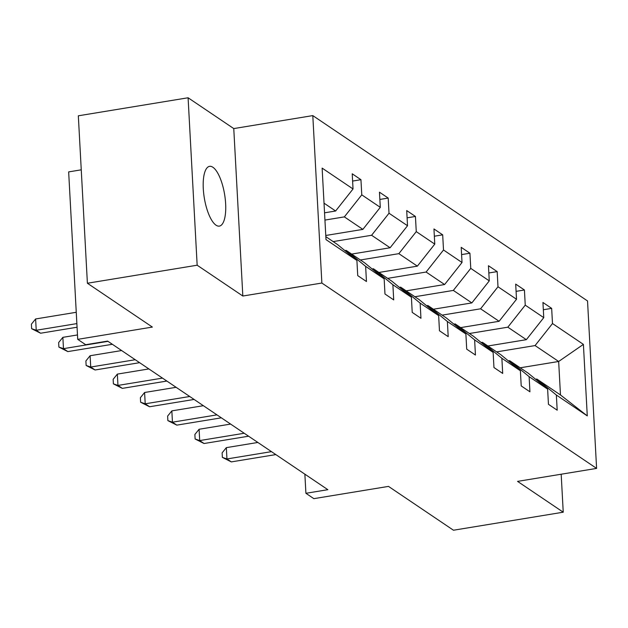 <?xml version="1.0" encoding="UTF-8"?>
<svg xmlns="http://www.w3.org/2000/svg" width="628" height="628" viewBox="0 0 628 628"><rect width="100%" height="100%" fill="white"/><g stroke="black" fill="none" stroke-linecap="round" stroke-linejoin="round"><path stroke-width="0.94" d="M216.032 225.185A30.285 10.299 80.7 0 0 219.368 226.104A30.285 10.299 80.7 0 0 225.264 199.194A30.285 10.299 80.7 0 0 212.892 167.26A30.285 10.299 80.7 0 0 209.548 166.342A30.285 10.299 80.7 0 0 203.66 193.251A30.285 10.299 80.7 0 0 216.032 225.185M242.832 296.024L233.765 128.583L188.094 97.772L197.161 265.212L242.832 296.024L321.866 283.04L596.6 468.402L517.566 481.386L563.238 512.197L561.181 474.219M563.238 512.197L453.471 530.228L388.497 486.394L313.859 498.656L305.907 493.294L327.863 489.691L107.623 341.098L85.667 344.709L77.723 339.348L152.369 327.078L87.394 283.244L78.327 115.803L188.094 97.772M197.161 265.212L87.394 283.244M81.255 169.827L68.656 171.899L77.723 339.348M233.765 128.583L312.799 115.599L587.533 300.953L596.6 468.402M324.543 212.821L335.627 211L324.024 203.174M335.627 211L353.038 188.965L352.214 173.799L360.951 179.694L352.606 181.068M520.204 367.796L558.661 361.477L535.08 345.573L552.491 323.53L583.404 344.387L587.274 415.893L556.361 395.036L557.185 410.194L548.456 404.306L547.632 389.14L529.121 376.651L529.938 391.809L521.209 385.922L520.384 370.763L501.874 358.274L502.69 373.432L493.961 367.537L493.137 352.379L474.627 339.889L475.443 355.048L466.714 349.16L465.89 333.994L447.379 321.505L448.204 336.663L439.467 330.775L438.65 315.617L420.132 303.12L420.956 318.286L412.219 312.391L411.403 297.232L392.885 284.743L393.709 299.901L384.972 294.006L384.155 278.848L365.637 266.358L366.462 281.517L357.732 275.629L356.908 260.463L325.995 239.606L322.125 168.108L353.038 188.965M321.866 283.04L312.799 115.599M325.767 235.476L362.874 229.385L344.356 216.888L361.767 194.853L360.951 179.694M361.767 194.853L380.285 207.342L379.461 192.184L388.19 198.079L379.854 199.445M351.656 254.081L390.114 247.762L371.603 235.272L389.015 213.237L388.19 198.079M389.015 213.237L407.525 225.727L406.709 210.568L415.438 216.456L407.101 217.83M378.904 272.466L417.361 266.146L398.851 253.657L416.262 231.622L415.438 216.456M416.262 231.622L434.772 244.111L433.956 228.953L442.685 234.841L434.348 236.214M406.151 290.85L444.608 284.531L426.098 272.042L443.509 249.999L442.685 234.841M443.509 249.999L462.02 262.496L461.203 247.33L469.932 253.225L461.596 254.591M433.399 309.227L471.856 302.916L453.338 290.419L470.757 268.384L469.932 253.225M470.757 268.384L489.267 280.873L488.443 265.715L497.18 271.61L488.835 272.976M460.646 327.612L499.103 321.293L480.585 308.803L497.996 286.768L497.18 271.61M497.996 286.768L516.514 299.258L515.69 284.099L524.427 289.987L516.083 291.361M487.885 345.997L526.35 339.677L507.832 327.188L525.244 305.153L524.427 289.987M525.244 305.153L543.762 317.642L542.937 302.476L551.667 308.372L543.33 309.745M552.491 323.53L551.667 308.372M384.155 278.848L364.687 262.873L346.169 250.384L344.874 250.596M346.169 250.384L365.637 266.358M324.935 220.083L344.356 216.888M362.874 229.385L380.285 207.342M411.403 297.232L391.927 281.25L373.417 268.76L372.121 268.972M373.417 268.76L392.885 284.743M333.146 241.592L371.603 235.272M390.114 247.762L407.525 225.727M438.65 315.617L419.174 299.635L400.664 287.145L399.369 287.357M400.664 287.145L420.132 303.12M360.394 259.976L398.851 253.657M417.361 266.146L434.772 244.111M465.89 333.994L446.422 318.019L427.911 305.53L426.616 305.742M427.911 305.53L447.379 321.505M387.641 278.361L426.098 272.042M444.608 284.531L462.02 262.496M493.137 352.379L473.669 336.404L455.159 323.907L453.863 324.127M455.159 323.907L474.627 339.889M414.88 296.738L453.338 290.419M471.856 302.916L489.267 280.873M520.384 370.763L500.916 354.781L482.398 342.291L481.111 342.503M482.398 342.291L501.874 358.274M442.128 315.123L480.585 308.803M499.103 321.293L516.514 299.258M547.632 389.14L528.164 373.165L509.646 360.676L508.35 360.888M509.646 360.676L529.121 376.651M469.375 333.507L507.832 327.188M526.35 339.677L543.762 317.642M587.274 415.893L560.474 394.965L536.893 379.061L535.598 379.273M536.893 379.061L556.361 395.036M304.87 474.179L305.907 493.294M496.622 351.884L535.08 345.573M560.474 394.965L558.661 361.477L583.404 344.387M325.838 236.662L337.44 244.488L356.908 260.463M257.857 442.465L226.339 447.638L226.951 458.958L271.469 451.642M231.316 461.902L222.367 457.38L226.951 458.958L231.316 461.902L275.833 454.586M222.367 457.38L222.124 452.859L226.339 447.638M230.617 424.081L199.092 429.262L199.704 440.573L244.221 433.257M204.069 443.517L195.12 438.996L199.704 440.573L204.069 443.517L248.586 436.201M195.12 438.996L194.876 434.474L199.092 429.262M203.37 405.696L171.844 410.877L172.457 422.189L216.974 414.873M176.821 425.132L167.872 420.619L172.457 422.189L176.821 425.132L221.339 417.824M167.872 420.619L167.629 416.089L171.844 410.877M176.123 387.311L144.597 392.492L145.209 403.804L189.727 396.496M149.574 406.756L140.633 402.234L145.209 403.804L149.574 406.756L194.091 399.439M140.633 402.234L140.382 397.712L144.597 392.492M148.875 368.934L117.35 374.107L117.962 385.427L162.479 378.111M122.334 388.371L113.385 383.849L117.962 385.427L122.334 388.371L166.852 381.055M113.385 383.849L113.142 379.328L117.35 374.107M121.628 350.55L90.11 355.731L90.722 367.042L135.232 359.726M95.087 369.986L86.138 365.472L90.722 367.042L95.087 369.986L139.604 362.678M86.138 365.472L85.895 360.943L90.11 355.731M77.487 334.944L62.863 337.346L63.475 348.658L107.992 341.349M67.84 351.601L58.891 347.088L63.475 348.658L67.84 351.601L112.357 344.293M58.891 347.088L58.647 342.558L62.863 337.346M76.255 312.289L35.615 318.961L36.228 330.273L76.867 323.601M40.592 333.225L31.643 328.703L36.228 330.273L40.592 333.225L77.063 327.227M31.643 328.703L31.4 324.181L35.615 318.961"/></g></svg>
